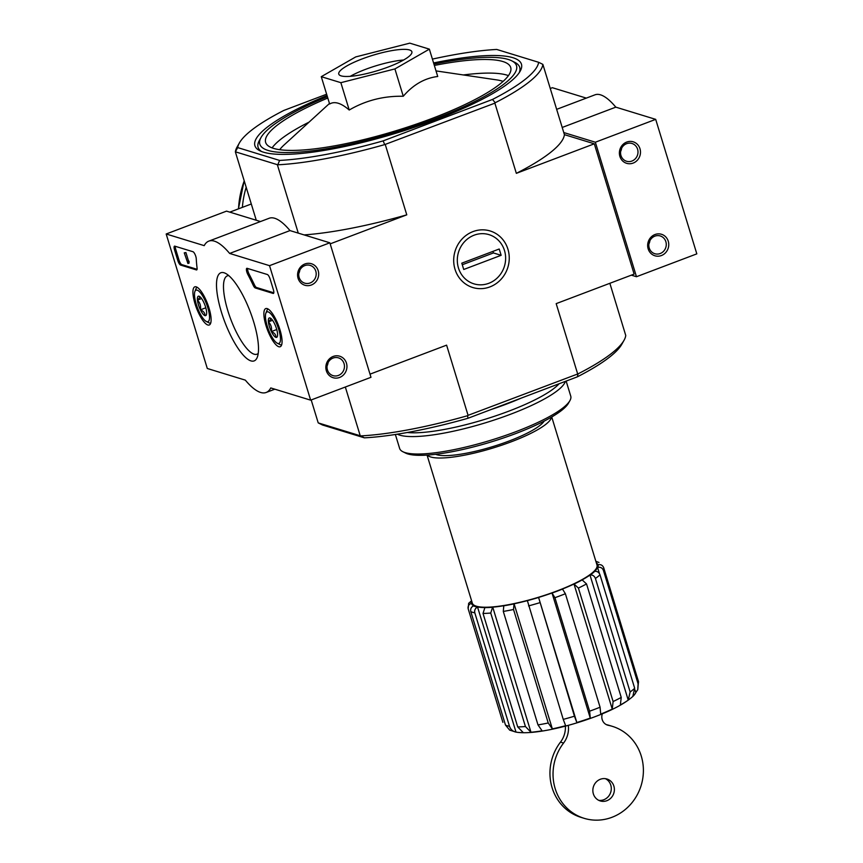 <?xml version="1.0" encoding="UTF-8"?>
<svg xmlns="http://www.w3.org/2000/svg" width="863" height="863" viewBox="0 0 863 863"><rect width="100%" height="100%" fill="white"/><g stroke="black" fill="none" stroke-linecap="round" stroke-linejoin="round"><path stroke-width="1.29" d="M509.666 730.13L516.009 732.104L477.563 607.099C475.189 608.275 474.272 610.184 474.812 612.827L509.504 726.312C510.637 729.515 512.805 731.446 516.009 732.104A66.084 13.905 -17 0 0 516.559 732.202A66.084 13.905 -17 0 0 523.269 732.633L517.714 726.905A70.809 14.898 -17 0 0 525.427 726.527L530.982 732.255A66.084 13.905 -17 0 0 542.104 730.821L537.994 724.909A70.809 14.898 -17 0 0 548.232 722.978L552.342 728.879A66.084 13.905 -17 0 0 565.632 725.707L563.248 719.386A70.809 14.898 -17 0 0 574.445 716.193L576.829 722.514A66.084 13.905 -17 0 0 590.26 718.081L552.018 593A66.084 13.905 -17 0 1 538.588 597.433L574.445 716.193M477.768 607.023A66.084 13.905 -17 0 0 485.028 607.552L484.877 607.628A66.311 13.948 -17 0 0 492.579 607.25L490.734 613.043L525.427 726.527M471.468 603.442L471.457 603.42A66.084 13.905 -17 0 0 471.457 603.42A66.084 13.905 -17 0 0 473.755 605.794L473.55 605.869A66.311 13.948 -17 0 0 477.563 607.099M599.461 573.636L597.574 567.455A66.084 13.905 -17 0 1 594.564 571.371L594.758 571.338C597.218 571.133 598.965 572.288 599.99 574.79L634.683 688.275L632.806 696.463A66.084 13.905 -17 0 0 635.815 692.536L637.757 689.699L638.091 683.852L603.399 570.367C602.352 567.886 600.486 566.894 597.789 567.39A66.311 13.948 -17 0 0 598.081 564.736L597.865 564.769A66.084 13.905 -17 0 0 597.865 564.769A66.084 13.905 -17 0 0 596.333 562.849M635.815 692.536L635.039 689.99M620.368 704.963A66.084 13.905 -17 0 0 628.242 700.13L590.001 575.049A66.084 13.905 -17 0 1 582.126 579.882L586.538 583.938L621.231 697.412L620.368 704.963M600.713 714.122A66.084 13.905 -17 0 0 612.245 709.095L574.003 584.014A66.084 13.905 -17 0 1 562.471 589.03L565.384 593.733L600.076 707.218L600.713 714.122M576.829 722.514L538.588 597.433M552.342 728.879L514.1 603.798A66.084 13.905 -17 0 0 527.39 600.626L527.39 600.626A66.311 13.948 -17 0 0 538.577 597.487M530.982 732.255L492.741 607.164A66.084 13.905 -17 0 0 503.863 605.729L503.776 605.804A66.311 13.948 -17 0 0 514.014 603.873L513.528 609.494L548.232 722.978M427.056 455.092L472.32 603.151A65.189 13.711 -17 0 0 557.023 590.95A65.189 13.711 -17 0 0 597.002 565.038L551.737 416.98M612.245 709.095L613.108 701.543L578.415 588.059L574.003 584.014M628.242 700.13L630.13 691.953L595.427 578.469C594.413 575.955 592.665 574.801 590.195 575.006L590.001 575.049M471.457 603.388L471.241 603.453C468.695 604.434 467.681 606.247 468.199 608.879L468.652 603.323L471.597 600.777M590.26 718.081L589.623 711.177L554.931 597.692L552.018 593M468.199 608.879L502.892 722.363M473.55 605.869C471.187 607.045 470.27 608.954 470.799 611.608L505.491 725.082A70.809 14.898 -17 0 0 509.504 726.312M509.677 730.109L505.491 725.082M484.877 607.628L483.021 613.431L517.714 726.905M503.776 605.804L503.302 611.425L537.994 724.909M527.379 600.67L563.248 719.386M598.081 564.736C600.777 564.24 602.644 565.233 603.69 567.714L638.48 681.511L637.779 689.699M468.07 415.34L578.113 373.83A160.496 33.765 -17 0 0 624.025 340.313L621.802 344.283A157.12 33.053 -17 0 1 577.304 376.861L467.983 418.275A157.12 33.053 -17 0 1 364.413 437.843L360.669 435.901A160.496 33.765 -17 0 0 467.563 415.707L468.07 415.34L446.603 345.146L370.022 374.154M360.669 435.901L318.274 422.913L322.492 424.995L364.413 437.843M327.045 95.534A139.364 29.32 -17 0 0 259.86 150.766A139.364 29.32 -17 0 0 435.988 119.59A139.364 29.32 -17 0 0 520.173 71.187A139.364 29.32 -17 0 0 433.582 62.956M326.635 94.218L283.841 110.432A157.12 33.053 -17 0 0 239.353 143.01A157.12 33.053 -17 0 0 237.681 147.595L279.601 160.432A157.12 33.053 -17 0 0 383.172 140.874L384.682 144.606A160.496 33.765 163 0 1 277.778 164.801L235.394 151.812A160.496 33.765 163 0 1 237.12 146.98L239.353 143.01M492.493 99.45A157.12 33.053 -17 0 0 538.652 62.298L542.87 64.38A160.496 33.765 163 0 1 495.222 102.729L492.493 99.45L383.172 140.874M432.406 59.105A157.12 33.053 -17 0 1 496.732 49.45L538.652 62.298M321.273 76.678L329.634 104.013C334.617 101.014 341.144 103.021 349.224 110.022C365.685 100.442 383.701 95.858 403.269 96.257C413.204 84.682 424.693 78.102 437.724 76.494L429.364 49.148L394.909 68.921L340.863 82.675L321.273 76.678L355.729 56.915L409.774 43.15L429.364 49.148M327.39 96.667A134.207 28.231 -17 0 0 261.058 137.454A134.207 28.231 -17 0 0 434.218 119.051A134.207 28.231 -17 0 0 511.737 60.82L514.844 62.373A136.786 28.77 163 0 1 519.192 72.74M261.532 151.51A136.786 28.77 163 0 1 259.353 140.486L261.058 137.454M237.681 147.595L235.394 151.812M277.778 164.801L279.601 160.432M577.638 373.83L556.182 303.636L634.132 274.1L594.305 143.808L564.413 134.65L542.87 64.38M624.025 340.313A160.496 33.765 -17 0 0 625.751 335.48L609.861 283.301M298.274 233.118L277.454 165.027M256.268 220.248L235.448 152.158M318.199 422.838L311.198 399.947M360.216 435.707L345.329 387.023M251.295 203.992L229.795 212.136M455.006 269.267A29.579 27.605 107 0 0 502.029 278.177A29.579 27.605 107 0 0 487.379 230.281A29.579 27.605 107 0 0 455.006 269.267M594.305 143.808L516.344 173.344L494.877 103.15L384.682 144.606M330.184 243.862L406.775 214.844L385.308 144.66M406.775 214.844A160.496 33.765 163 0 1 304.11 234.909M564.413 134.65A160.496 33.765 163 0 1 516.344 173.344M577.304 376.861L578.113 373.83M467.563 415.707L467.983 418.275M511.737 60.82A134.207 28.231 -17 0 0 433.927 64.099M327.8 98.026A128.123 26.947 -17 0 0 265.642 142.406A128.123 26.947 -17 0 0 432.126 118.414A128.123 26.947 -17 0 0 510.702 67.487A128.123 26.947 -17 0 0 434.348 65.448M349.224 110.022L340.863 82.675M403.269 96.257L394.909 68.921M388.426 66.936A38.209 8.037 -17 0 0 411.867 51.737A38.209 8.037 -17 0 0 372.967 55.232A38.209 8.037 -17 0 0 338.771 74.089A38.209 8.037 -17 0 0 388.426 66.936M427.336 455.071A65.189 13.711 -17 0 0 511.403 441.737A65.189 13.711 -17 0 0 551.489 417.12M435.642 454.294A58.447 12.298 -17 0 0 509.094 441.025A58.447 12.298 -17 0 0 544.165 421.112M613.873 786.096A11.467 10.701 -73 0 1 611.198 797.757A11.467 10.701 -73 0 1 600.26 800.94A11.467 10.701 -73 0 1 593.388 786.84A11.467 10.701 -73 0 1 606.969 779.019A11.467 10.701 -73 0 1 613.873 786.096M568.285 725.351A22.481 20.982 -73 0 1 563.571 743.054L560.486 742.104A48.101 44.898 -73 0 0 581.036 817.369L584.122 818.318A48.101 44.898 -73 0 1 563.571 743.054M602.234 713.83L601.996 715.006A8.997 8.393 -73 0 0 607.617 725.147A8.997 8.393 -73 0 0 608.706 725.395A48.101 44.898 -73 0 1 612.309 726.333A48.101 44.898 -73 0 1 641.144 785.481A48.101 44.898 -73 0 1 584.122 818.318M606.279 724.596A48.101 44.898 -73 0 1 609.224 725.384L612.309 726.333M565.373 726.139A22.481 20.982 -73 0 1 560.486 742.104M608.706 725.395L606.581 724.747M605.395 778.663A11.467 10.701 -73 0 1 610.788 785.147A11.467 10.701 -73 0 1 598.749 800.335M242.384 207.368A87.67 81.823 -73 0 1 246.182 187.282M550.292 88.479L552.352 87.702L586.322 98.112M631.36 275.157L636.473 276.721L696.819 253.862L655.697 119.364L615.815 107.152A80.928 23.528 -110.7 0 0 594.995 94.822L556.667 109.342M668.264 241.23A11.241 10.485 107 0 0 650.4 237.843A11.241 10.485 107 0 0 655.966 256.041A11.241 10.485 107 0 0 668.264 241.23M639.99 148.76A11.241 10.485 107 0 0 622.126 145.383A11.241 10.485 107 0 0 627.692 163.582A11.241 10.485 107 0 0 639.99 148.76M636.473 276.721L595.351 142.222L655.697 119.364M562.212 127.454L615.815 107.152M595.351 142.222L563.766 132.546M620.616 151.521A9.288 8.673 107 0 0 621.63 148.22M637.584 149.223A9.288 8.673 107 0 0 631.996 143.485A9.288 8.673 107 0 0 620.982 149.828A9.288 8.673 107 0 0 626.549 161.252A9.288 8.673 107 0 0 635.416 158.673A9.288 8.673 107 0 0 637.584 149.223M648.89 243.992A9.288 8.673 107 0 0 649.893 240.691M665.858 241.683A9.288 8.673 107 0 0 660.26 235.955A9.288 8.673 107 0 0 649.246 242.298A9.288 8.673 107 0 0 654.823 253.722A9.288 8.673 107 0 0 663.69 251.144A9.288 8.673 107 0 0 665.858 241.683M207.303 368.49L166.181 233.992L204.207 245.642A80.928 23.528 69.3 0 1 208.824 241.122A80.928 23.528 69.3 0 1 229.644 253.442L269.526 265.664L310.648 400.162L270.766 387.94A80.928 23.528 69.3 0 1 266.16 392.471A80.928 23.528 69.3 0 1 245.329 380.141L207.303 368.49M279.968 329.806A20.399 5.933 69.3 0 1 280.216 346.721A20.399 5.933 69.3 0 1 267.422 329.763A20.399 5.933 69.3 0 1 265.772 308.576A20.399 5.933 69.3 0 1 279.968 329.806M209.019 308.069A20.399 5.933 69.3 0 1 209.267 324.984A20.399 5.933 69.3 0 1 196.473 308.026A20.399 5.933 69.3 0 1 194.822 286.84A20.399 5.933 69.3 0 1 209.019 308.069M253.646 321.748A47.109 13.689 69.3 0 1 257.282 357.282A47.109 13.689 69.3 0 1 224.682 321.64A47.109 13.689 69.3 0 1 225.48 273.355A47.109 13.689 69.3 0 1 253.646 321.748M180.583 265.07A4.498 1.305 69.3 0 1 177.756 260.399L174.542 249.882A4.498 1.305 69.3 0 1 174.488 246.16A4.498 1.305 69.3 0 1 174.801 246.16L192.978 251.726A4.498 1.305 69.3 0 1 195.038 254.423A4.498 1.305 69.3 0 1 196.257 258.749A92.611 26.926 69.3 0 0 197.077 268.08A4.498 1.305 69.3 0 1 196.699 269.914A4.498 1.305 69.3 0 1 196.397 269.914L180.583 265.07L181.791 264.617A4.498 1.305 69.3 0 1 178.954 259.936L175.75 249.429A4.498 1.305 69.3 0 1 175.318 246.322M255.286 287.962A4.498 1.305 69.3 0 1 253.226 285.297A92.158 26.796 69.3 0 0 247.897 274.585A4.498 1.305 69.3 0 1 246.818 268.317A4.498 1.305 69.3 0 1 247.12 268.317L267.336 274.51A4.498 1.305 69.3 0 1 270.173 279.191L273.377 289.698A4.498 1.305 69.3 0 1 273.431 293.431A4.498 1.305 69.3 0 1 273.118 293.431L255.286 287.962L256.484 287.498A4.498 1.305 69.3 0 1 254.434 284.833L253.226 285.297M260.497 221.543L226.527 211.133L166.181 233.992M208.824 241.122L269.159 218.263A80.928 23.528 69.3 0 1 289.99 230.583L229.644 253.442M289.99 230.583L329.86 242.805L269.526 265.664M298.08 278.296A11.241 10.485 107 0 0 315.944 281.683A11.241 10.485 107 0 0 310.378 263.474A11.241 10.485 107 0 0 298.08 278.296M326.343 370.756A11.241 10.485 107 0 0 344.208 374.143A11.241 10.485 107 0 0 338.652 355.944A11.241 10.485 107 0 0 326.343 370.756M329.86 242.805L370.982 377.304L310.648 400.162M258.231 353.409A41.877 12.179 69.3 0 1 257.001 354.186A41.877 12.179 69.3 0 1 230.777 319.332A41.877 12.179 69.3 0 1 227.325 275.858A41.877 12.179 69.3 0 1 228.771 275.621M327.077 365.901A9.288 8.673 107 0 0 328.091 362.6M327.422 369.893A9.288 8.673 107 0 0 333.01 375.632A9.288 8.673 107 0 0 344.024 369.288A9.288 8.673 107 0 0 338.458 357.865A9.288 8.673 107 0 0 329.59 360.443A9.288 8.673 107 0 0 327.422 369.893M298.814 273.431A9.288 8.673 107 0 0 299.817 270.13M299.148 277.433A9.288 8.673 107 0 0 304.747 283.161A9.288 8.673 107 0 0 315.761 276.818A9.288 8.673 107 0 0 310.184 265.394A9.288 8.673 107 0 0 301.316 267.972A9.288 8.673 107 0 0 299.148 277.433M187.929 263.517L184.261 252.859L187.929 263.517L189.137 263.053L188.814 261.856M188.652 261.004L187.444 261.457L188.652 261.004L189.148 261.726L187.94 262.179M188.954 261.101L187.756 261.554M188.522 261.036L187.303 261.457M184.261 252.859L185.923 252.546L188.512 261.004M185.923 252.546L184.714 253.01M197.077 269.299L181.791 264.617M247.649 268.479A4.498 1.305 69.3 0 0 249.105 274.121A92.158 26.796 69.3 0 1 254.434 284.833M273.808 292.805L256.484 287.498M206.581 311.726A10.378 3.021 69.3 0 1 206.376 314.844A10.378 3.021 69.3 0 1 204.984 315.631C205.092 313.096 203.571 311.165 200.41 309.828C201.047 305.987 200.054 302.751 197.444 300.119C199.601 298.22 200.13 296.915 199.051 296.214A10.378 3.021 69.3 0 1 199.364 296.343A10.378 3.021 69.3 0 1 203.614 302.018A10.378 3.021 69.3 0 1 206.581 311.726M204.984 315.631A10.378 3.021 69.3 0 1 200.41 309.828A10.378 3.021 69.3 0 1 197.444 300.119A10.378 3.021 69.3 0 1 199.051 296.214M197.196 290.162A16.861 4.898 69.3 0 1 208.005 308.382A16.861 4.898 69.3 0 1 206.311 321.468A16.861 4.898 69.3 0 1 197.433 307.66A16.861 4.898 69.3 0 1 194.93 291.435A16.861 4.898 69.3 0 1 197.196 290.162M210.723 323.053A19.105 5.556 69.3 0 1 208.9 322.784L206.311 321.468M194.93 291.435L195.998 288.738A19.105 5.556 69.3 0 1 197.196 287.325M201.597 298.555L197.444 300.119M205.804 307.789L200.41 309.828M277.53 333.463A10.378 3.021 69.3 0 1 277.325 336.592A10.378 3.021 69.3 0 1 275.933 337.368C276.041 334.833 274.52 332.902 271.36 331.575C271.996 327.735 271.004 324.499 268.393 321.867C270.551 319.957 271.079 318.652 270 317.951A10.378 3.021 69.3 0 1 270.324 318.091A10.378 3.021 69.3 0 1 274.563 323.754A10.378 3.021 69.3 0 1 277.53 333.463M275.933 337.368A10.378 3.021 69.3 0 1 271.36 331.575A10.378 3.021 69.3 0 1 268.393 321.867A10.378 3.021 69.3 0 1 270 317.951M268.145 311.899A16.861 4.898 69.3 0 1 278.954 330.119A16.861 4.898 69.3 0 1 277.26 343.215A16.861 4.898 69.3 0 1 268.382 329.396A16.861 4.898 69.3 0 1 265.88 313.172A16.861 4.898 69.3 0 1 268.145 311.899M281.672 344.79A19.105 5.556 69.3 0 1 279.849 344.52L277.26 343.215M265.88 313.172L266.947 310.475A19.105 5.556 69.3 0 1 268.145 309.062M272.546 320.292L268.393 321.867M276.753 329.526L271.36 331.575M395.373 434.488L399.634 448.436A89.461 18.824 -17 0 0 402.816 451.694L405.534 453.053A87.217 18.35 -17 0 0 515.75 433.55A87.217 18.35 -17 0 0 568.437 403.248L569.925 400.605A89.461 18.824 -17 0 0 570.745 396.117L566.15 381.09M402.816 451.694A89.461 18.824 -17 0 0 515.88 431.683A89.461 18.824 -17 0 0 569.925 400.605M397.347 434.175A89.461 18.824 -17 0 0 510.551 414.24A89.461 18.824 -17 0 0 565.362 381.381M407.25 432.503A86.537 18.209 -17 0 0 508.706 411.198A86.537 18.209 -17 0 0 559.073 383.765M491.025 409.547A86.537 18.209 -17 0 0 506.527 404.057A86.537 18.209 -17 0 0 520.918 398.221M474.121 235.189A25.728 24.013 -73 0 1 505.082 263.711A25.728 24.013 -73 0 1 465.211 278.825A25.728 24.013 -73 0 1 474.121 235.189M499.213 249.008L501.144 255.308L463.733 269.483L461.802 263.172L499.213 249.008M462.288 264.747L493.431 252.945L501.144 255.308M493.431 252.945L492.946 251.381M574.154 584.003A66.311 13.948 -17 0 0 582.277 579.882M590.195 575.006A66.311 13.948 -17 0 0 594.758 571.338M471.532 600.799A66.311 13.948 -17 0 0 471.241 603.453M552.093 593.021A66.311 13.948 -17 0 0 562.547 589.062M470.799 611.608A70.809 14.898 -17 0 0 474.812 612.827M483.021 613.431A70.809 14.898 -17 0 0 490.734 613.043M503.302 611.425A70.809 14.898 -17 0 0 513.528 609.494M528.555 605.902A70.809 14.898 -17 0 0 539.753 602.708M589.623 711.177A70.809 14.898 -17 0 0 594.931 709.224A70.809 14.898 -17 0 0 600.076 707.218M554.931 597.692A70.809 14.898 -17 0 0 565.384 593.733M613.108 701.543A70.809 14.898 -17 0 0 621.231 697.412M578.415 588.059A70.809 14.898 -17 0 0 586.538 583.938M630.13 691.953A70.809 14.898 -17 0 0 634.683 688.275M595.427 578.469A70.809 14.898 -17 0 0 599.99 574.79M638.091 683.852A70.809 14.898 -17 0 0 638.383 681.198M603.399 570.367A70.809 14.898 -17 0 0 603.69 567.714M503.118 81.381A121.521 25.566 -17 0 0 496.71 79.892L436.009 70.906M329.472 103.474L284.175 144.876A121.521 25.566 -17 0 0 279.698 149.687M508.426 75.62A128.123 26.947 -17 0 0 463.366 74.952M309.062 122.125A128.123 26.947 -17 0 0 272.082 147.886M403.604 60.011A38.209 8.037 -17 0 0 350.249 76.322M238.533 208.824A86.99 81.198 -73 0 1 244.229 180.906M178.954 259.936L177.756 260.399M175.75 249.429L174.542 249.882M196.937 269.709L196.397 269.914M188.878 262.212L187.67 262.676M249.105 274.121L247.897 274.585M273.657 293.226L273.118 293.431M632.881 696.376C625.157 703.334 612.547 710.098 595.039 716.689C566.387 727.498 532.514 734.791 516.559 732.202M598.987 562.471L595.858 561.317M238.415 208.868L244.175 180.712M274.833 389.181L266.16 392.471"/></g></svg>
